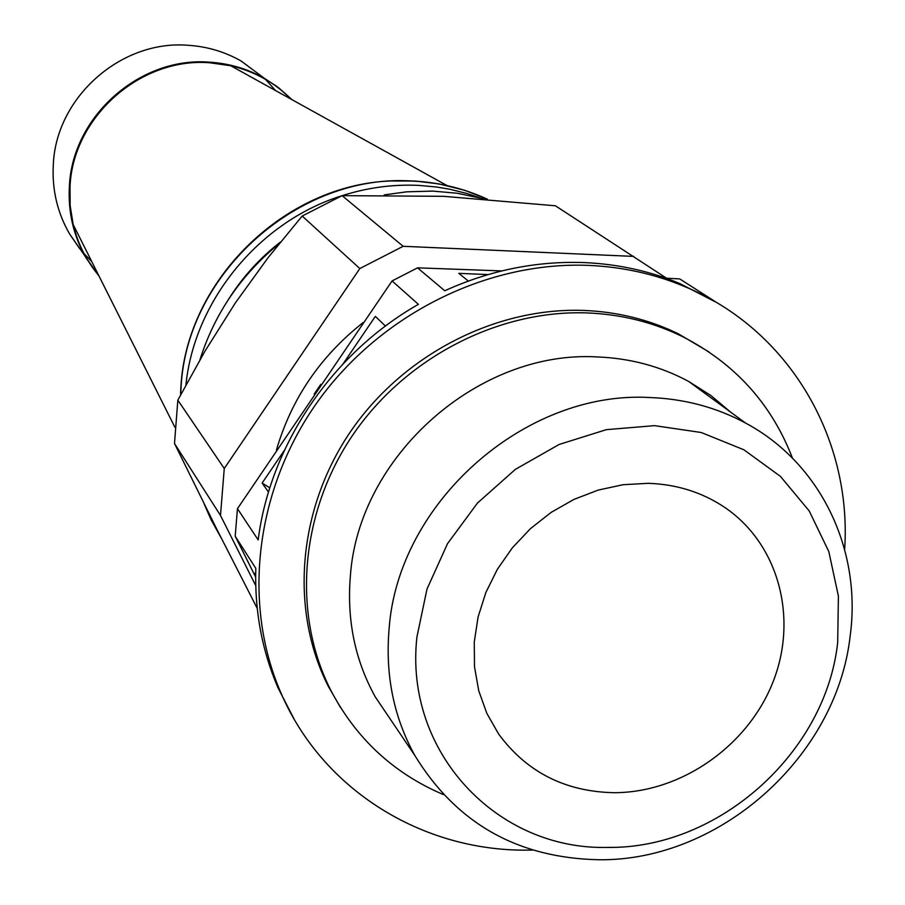 <?xml version="1.0" encoding="UTF-8"?>
<svg xmlns="http://www.w3.org/2000/svg" width="905" height="905" viewBox="0 0 905 905"><rect width="100%" height="100%" fill="white"/><g stroke="black" fill="none" stroke-linecap="round" stroke-linejoin="round"><path stroke-width="1.36" d="M257.224 608.364L217.109 529.832L174.507 443.529L220.492 515.465L255.73 585.614M268.502 492.026L262.122 483.066L284.442 450.204M343.142 363.787L375.337 316.377L385.44 326.049M392.069 280.946L237.449 508.678L258.174 539.923C270.131 445.011 332.135 353.346 418.404 304.34L392.069 280.946L417.533 267.846L444.751 290.754C490.374 270.12 537.14 260.742 585.037 262.62C618.409 264.158 649.994 271.127 679.779 283.536L715.041 301.693M844.648 549.437C852.125 437.771 788.459 329.047 684.225 286.387C654.315 273.932 622.606 266.941 589.11 265.414C487.524 261.059 380.734 314.012 318.04 401.164C255.527 488.451 241.861 602.707 280.697 692.359C322.18 789.771 422.149 851.356 527.739 850.146L532.706 850.089M237.449 508.678L235.198 536.201L255.81 568.363C254.554 610.683 261.941 650.491 277.993 687.766L293.899 718.683M688.275 284.385L679.678 278.898L666.012 278.22M501.766 270.912L417.533 267.846M255.651 575.41L254.622 573.351L255.663 574.98M235.198 536.201L255.64 577.062M483.892 198.851L457.127 193.229L432.805 191.102L406.628 191.826L384.206 194.903M666.589 278.242L555.41 205.786L443.518 196.317L342.101 195.65L302.18 216.035L268.016 257.767L235.289 303.017L204.915 351.253L177.833 400.146L174.507 443.529M468.36 281.048L458.812 273.355L488.055 274.577M679.678 278.898L715.391 301.704M279.238 243.547C241.047 274.826 214.609 313.583 199.926 359.828M204.202 504.04L211.137 519.843L221.386 538.305M276.432 450.045C291.421 398.788 320.359 356.276 363.222 322.497M633.805 256.398L403.166 246.296L359.828 268.547L224.259 468.519L220.492 515.465M342.101 195.65L403.166 246.296M262.122 483.066L269.803 487.84M177.833 400.146L224.259 468.519M264.328 78.271L241.069 60.974C224.678 51.709 206.951 46.472 187.878 45.273C121.123 39.82 56.246 97.129 53.327 164.269C51.868 189.326 57.275 212.539 69.561 233.909L79.47 248.332M83.294 252.891L91.677 261.443M648.172 483.327C676.488 484.254 701.873 492.196 724.351 507.151C778.526 543.577 798.414 617.742 773.051 681.861C747.892 746.082 681.013 792.814 613.884 792.701C565.071 791.637 526.653 772.078 498.632 734.034L486.867 713.434L478.745 690.82L474.503 666.793L474.265 641.973L478.078 616.995L485.861 592.526L497.411 569.222L512.434 547.717L530.534 528.577L551.236 512.321L573.985 499.39L598.148 490.103L623.104 484.707L648.172 483.327M416.945 636.905C403.902 751.953 497.049 850.406 607.821 847.408C718.276 848.981 825.722 753.062 837.691 642.505L838.403 596.124L828.799 551.541L809.206 510.94L780.461 476.403L743.876 449.774L701.205 432.5L654.564 425.644L606.361 429.66L559.12 444.468L515.386 469.356L477.501 503.022L447.511 543.667L426.979 589.11L416.945 636.905M487.32 199.123L464.616 190.276L439.083 183.919L415.35 181.057L391.243 180.955C284.849 184.428 186.882 280.086 180.932 386.265L180.514 393.245M302.18 216.035L359.828 268.547M389.071 629.247C385.191 675.266 393.788 717.36 414.863 755.528C456.301 823.279 517.615 858.019 598.793 859.75C719.679 861.311 836.967 756.591 850.202 635.649C861.843 549.64 820.665 463.1 745.562 423.054C716.353 407.329 684.429 398.811 649.767 397.521C524.742 390.27 397.702 502.988 389.071 629.247M730.742 412.216L710.866 395.508L688.784 381.525C660.91 366.468 630.468 358.278 597.481 356.943C478.496 349.703 358.199 456.392 350.337 576.496C346.785 620.276 355.077 660.401 375.247 696.85L393.245 723.502M792.463 458.134C771.501 403.766 734.724 363.188 682.11 336.411C652.912 322.214 621.475 314.397 587.764 312.949C498.632 309.453 405.316 357.611 352.577 435.328C299.951 513.146 292.089 613.737 330.63 689.972C355.959 738.457 393.551 773.334 443.382 794.579M708.943 351.921L678.411 333.855C649.315 319.703 617.968 311.897 584.381 310.449C495.544 306.953 402.567 354.918 350.02 432.364C297.587 509.911 289.77 610.162 328.198 686.148L340.325 707.212M320.823 384.286L314.171 394.06M98.792 275.618C86.371 260.708 77.841 243.694 73.192 224.598L70.16 205.661L70.024 186.362C73.147 116.745 140.535 57.185 209.745 62.773L230.741 65.737C254.35 71.303 274.611 82.525 291.523 99.414M275.572 90.568L265.369 79.278M391.243 180.955C425.237 179.36 457.24 185.412 487.252 199.111C463.96 188.466 439.197 182.459 412.952 181.091C299.781 172.742 187.086 272.473 181.113 386.582L180.638 394.818M479.548 197.697L467.003 193.523L449.819 189.247L436.64 187.018L418.8 185.389C392.985 184.179 367.453 187.607 342.203 195.65M341.785 195.785C259.283 221.555 194.484 300.415 185.91 384.987M291.987 99.674L279 88.068L264.475 78.384C247.484 68.78 229.089 63.373 209.293 62.151C140.015 56.563 72.536 116.179 69.413 185.876C67.875 211.894 73.463 235.979 86.19 258.129L99.143 276.33M280.55 241.929C259.746 258.14 242.348 277.36 228.343 299.6M280.697 692.359L277.993 687.766M414.863 755.528L375.247 696.85M330.63 689.972L328.198 686.148M73.192 224.598L174.869 427.194M69.561 233.909L99.154 276.342M682.11 336.411L678.411 333.855M745.562 423.054L688.784 381.525M292.021 99.686L277.032 86.575L264.475 78.384L241.069 60.974M230.741 65.737L446.855 185.48M216.012 527.638L211.137 519.843M684.225 286.387L679.779 283.536"/></g></svg>
